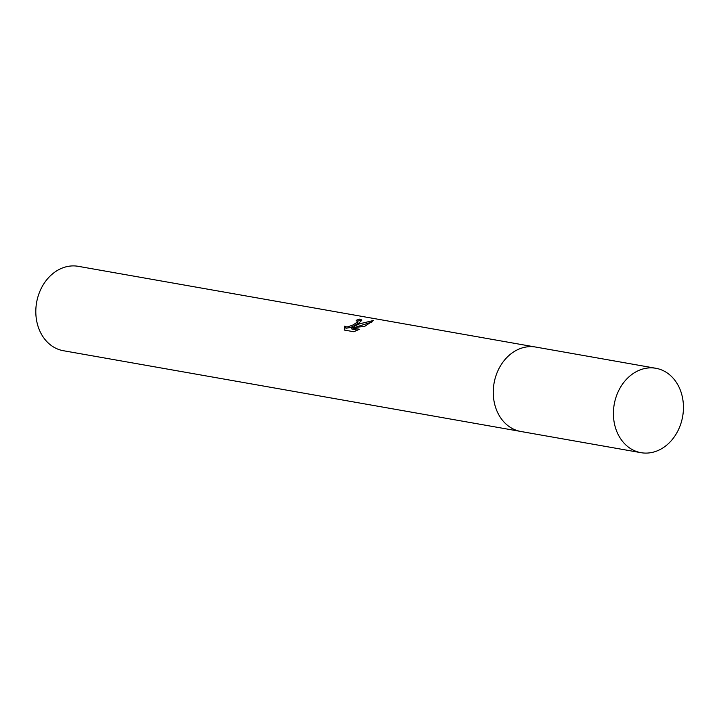 <?xml version="1.0" encoding="UTF-8"?>
<svg xmlns="http://www.w3.org/2000/svg" width="719" height="719" viewBox="0 0 719 719"><rect width="100%" height="100%" fill="white"/><g stroke="black" fill="none" stroke-linecap="round" stroke-linejoin="round"><path stroke-width="1.08" d="M358.547 323.577L354.161 326.255L359.716 323.784L373.556 320.467L364.722 326.345L351.537 327.846L359.428 329.239L353.883 331.747L344.14 330.03L344.796 326.129L346.055 326.884L347.924 326.83L352.687 325.096L355.932 323.119L357.487 321.034L356.211 320.341A42.852 34.755 -80 0 1 359.868 319.056L361.927 320.054L358.547 323.577M534.855 346.918L78.281 266.327A42.852 34.755 100 0 0 57.421 270.425A42.852 34.755 100 0 0 35.95 315.38A42.852 34.755 100 0 0 63.389 350.719L519.963 431.31M357.873 322.184L357.037 323.865L355.366 325.096L350.692 327.46L346.504 328.179L345.354 327.594L344.787 326.129M345.246 327.424L344.482 330.093M361.801 320.791L360.327 320.368A41.423 33.595 100 0 0 357.568 321.267M360.327 320.368L359.868 319.056M354.575 327.433L354.161 326.255M371.912 322.04L354.889 327.397M357.631 330.129L351.995 329.14L351.537 327.846M680.776 391.352A42.852 34.755 100 0 0 655.881 368.281A42.852 34.755 100 0 0 621.549 385.573A42.852 34.755 100 0 0 616.075 429.594A42.852 34.755 100 0 0 640.98 452.673A42.852 34.755 100 0 0 675.303 435.372A42.852 34.755 100 0 0 680.776 391.352M655.881 368.281L535.745 347.061A42.861 34.764 100 0 0 501.404 364.353A42.861 34.764 100 0 0 495.93 408.401A42.861 34.764 100 0 0 520.844 431.481L640.98 452.673M357.487 321.034L357.936 322.31"/></g></svg>
